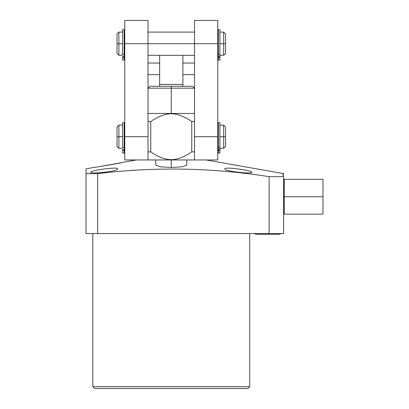 <?xml version="1.0" encoding="UTF-8"?>
<svg xmlns="http://www.w3.org/2000/svg" width="409" height="409" viewBox="0 0 409 409"><rect width="100%" height="100%" fill="white"/><g stroke="black" fill="none" stroke-linecap="round" stroke-linejoin="round"><path stroke-width="0.61" d="M284.235 179.295L284.235 214.142L322.982 214.142L322.982 196.719L322.982 214.142L284.235 214.142L284.235 196.719L322.982 196.719L322.982 179.295L322.982 196.719L284.235 196.719L284.235 179.295L322.982 179.295L284.235 179.295M86.018 233.549L283.611 233.549L269.142 233.549L269.142 176.688L283.611 176.688L283.611 233.549L283.611 175.558L283.611 176.688L269.142 176.688L269.142 233.549L97.608 233.549L97.608 173.667C154.899 166.627 212.077 167.634 269.142 176.688C212.077 167.634 154.899 166.627 97.608 173.667L86.018 173.667L86.018 233.549L97.608 233.549L97.608 173.667L86.018 173.667L86.018 233.549M94.663 388.55L247.869 388.55L94.663 388.55L92.807 386.689L92.807 233.549L92.807 386.689L249.73 386.689L249.73 233.549L249.73 386.689L92.807 386.689L94.663 388.55M249.73 386.689L247.869 388.55L249.73 386.689M283.611 174.086L283.611 173.61L206.141 159.955L283.611 173.61L283.611 174.086L282.992 173.989L282.992 175.446L283.611 175.558L282.992 175.446L282.992 173.989L283.611 174.086M86.018 168.835L86.018 173.667L86.018 168.835L95.225 167.209L86.018 168.835M136.391 159.955L123.308 162.261L136.391 159.955M121.58 162.644L100.604 166.412L121.58 162.644M95.455 167.179L95.225 167.209C94.264 167.618 124.387 162.439 123.308 162.261C124.387 162.439 94.264 167.618 95.225 167.209L95.455 167.179M131.018 170.425L134.438 170.18M124.765 136.708L148.017 136.708L148.017 147.664L148.017 136.708L124.765 136.708L124.765 43.707L124.765 136.708L124.147 136.703L124.765 136.703L124.765 159.955L148.329 159.955L148.017 159.955L148.017 151.892L150.763 151.892C158.441 157.097 165.277 159.684 171.269 159.643L171.269 159.955L148.329 159.955L148.017 159.643L148.017 147.664L148.017 151.892L150.763 151.892L150.763 121.514L150.763 151.892C158.441 157.097 165.277 159.684 171.269 159.643C177.148 159.72 183.984 157.138 191.77 151.892L194.515 151.892L194.515 157.117L194.515 151.892L191.77 151.892L191.77 121.514L194.515 121.514L191.77 121.514C183.984 116.263 177.148 113.682 171.269 113.763C165.277 113.722 158.441 116.304 150.763 121.514L148.017 121.514L150.763 121.514C158.441 116.304 165.277 113.722 171.269 113.763L171.269 88.155L194.5 88.155L171.269 88.155L171.269 86.294L192.644 86.294L194.5 88.155L194.5 113.748M194.515 159.643L194.209 159.955L194.515 159.955L194.515 157.117M251.929 172.307C252.685 170.512 223.825 166.356 224.838 168.943C224.091 171.31 252.89 174.311 251.929 172.307C252.685 170.512 223.825 166.356 224.838 168.943C224.091 171.31 252.89 174.311 251.929 172.307M117.7 168.943C118.646 166.361 89.924 170.502 90.604 172.307C89.704 174.306 118.395 171.315 117.7 168.943C118.646 166.361 89.924 170.502 90.604 172.307C89.704 174.306 118.395 171.315 117.7 168.943M267.68 233.549L267.68 234.291L267.68 233.549M182.895 86.294L182.895 84.433L159.643 84.433L159.643 86.294L159.643 55.302L159.643 84.433L182.895 84.433L182.895 55.302L182.895 86.294M148.032 113.748L148.032 88.155L149.893 86.294L171.269 86.294L171.269 88.155L148.032 88.155L171.269 88.155L171.269 113.763C177.148 113.682 183.984 116.263 191.77 121.514L191.77 151.892C183.984 157.138 177.148 159.72 171.269 159.643L171.269 167.47L160.354 166.821L155.768 165.083L155.768 159.955M186.77 165.072L186.77 159.955L171.269 159.955L217.767 159.955L217.767 136.708L218.391 136.703L217.767 136.703L217.767 43.707L217.767 136.708L194.515 136.708L194.515 151.892L194.515 136.708L217.767 136.708M194.515 63.042L182.895 63.042L194.515 63.042M159.643 63.042L148.017 63.042L159.643 63.042M148.017 113.763L148.329 113.451L194.209 113.451L171.269 113.451L194.209 113.451L194.52 113.763M186.77 165.067L182.199 166.816L171.269 167.47L171.269 159.955M217.767 125.103L218.391 125.103L218.391 147.47L218.391 122.69L219.94 122.69L219.94 147.47L219.94 125.103L223.657 125.103L225.517 126.964L225.517 136.703C225.517 149.213 225.517 149.213 225.517 136.703L219.94 136.703L223.657 136.703L223.657 148.303L223.657 125.103L223.657 136.703L225.517 136.703L225.517 146.442L223.657 148.303L219.94 148.303M122.598 148.303L118.876 148.303L117.015 146.442L117.015 136.703L118.876 136.703L118.876 148.303L118.876 136.703L122.598 136.703L117.015 136.703C117.015 149.213 117.015 149.213 117.015 136.703L117.015 126.964L118.876 125.103L118.876 136.703L118.876 125.103L122.598 125.103M148.017 32.101L194.515 32.101L194.515 136.708L194.515 20.45L217.767 20.45L217.767 43.707L124.765 43.707L124.765 20.45L148.017 20.45L148.017 43.707L124.765 43.702M219.94 55.302L223.657 55.302L223.657 43.702L223.657 55.302L225.517 53.441L225.517 43.702L219.94 43.702L225.517 43.702C225.517 56.212 225.517 56.212 225.517 43.702L225.517 33.962L223.657 32.101L223.657 43.702L223.657 32.101L219.94 32.101L219.94 54.469L218.391 54.469L218.391 32.101L217.767 32.101L217.767 43.707L148.017 43.702L148.017 136.708L148.017 43.707M122.598 55.302L118.876 55.302L117.015 53.441L117.015 43.702L118.876 43.702L118.876 55.302L118.876 43.702L122.598 43.702L117.015 43.702C117.015 56.212 117.015 56.212 117.015 43.702L117.015 33.962L118.876 32.101L118.876 43.702L118.876 32.101L122.598 32.101M218.391 43.702L217.767 43.702L218.391 43.702M218.391 149.622L218.391 147.47L219.94 147.47L218.391 147.47L218.391 153.058L218.391 149.622L219.94 149.622L219.94 153.058L218.391 153.058L219.94 153.058L219.94 147.47L219.94 149.622L218.391 149.622L218.391 150.517L219.94 150.517L219.94 149.622M218.391 150.517L219.94 150.517M122.598 150.517L124.147 150.517L124.147 149.622L122.598 149.622L122.598 153.058L124.147 153.058L122.598 153.058L122.598 150.517L124.147 150.517L124.147 153.058L124.147 147.47L122.598 147.47L122.598 122.69L124.147 122.69L124.147 147.47L122.598 147.47M124.147 150.517L124.147 147.47M122.598 149.622L124.147 149.622M218.391 56.621L218.391 29.688L219.94 29.688L219.94 54.469L218.391 54.469L218.391 60.057L218.391 56.621L219.94 56.621L219.94 60.057L218.391 60.057L219.94 60.057L219.94 54.469L219.94 56.621L218.391 56.621L218.391 57.516L219.94 57.516L219.94 56.621M218.391 57.516L219.94 57.516M122.598 57.516L124.147 57.516L124.147 56.621L122.598 56.621L122.598 60.057L124.147 60.057L122.598 60.057L122.598 57.516L124.147 57.516L124.147 60.057L124.147 54.469L122.598 54.469L122.598 29.688L124.147 29.688L124.147 54.469L122.598 54.469M124.147 57.516L124.147 54.469M122.598 56.621L124.147 56.621M279.352 234.291L280.988 233.549L279.352 234.291L256.008 234.291L254.372 233.549L256.008 234.291M182.895 74.648L194.515 74.648M148.017 74.648L159.643 74.648M124.147 125.103L124.765 125.103M217.767 148.303L218.391 148.303M124.147 148.303L124.765 148.303M124.147 32.101L124.765 32.101M194.515 55.302L148.017 55.302M217.767 55.302L218.391 55.302M124.147 55.302L124.765 55.302"/></g></svg>
